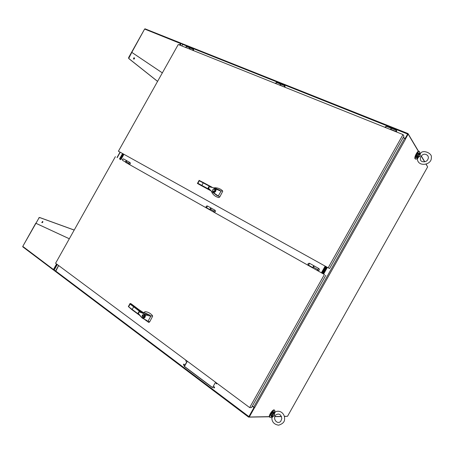 <?xml version="1.0" encoding="UTF-8"?>
<svg xmlns="http://www.w3.org/2000/svg" width="454" height="454" viewBox="0 0 454 454"><rect width="100%" height="100%" fill="white"/><g stroke="black" fill="none" stroke-linecap="round" stroke-linejoin="round"><path stroke-width="0.68" d="M57.096 264.387L53.998 269.903L55.564 271.134M180.204 45.292L181.18 43.55L180.005 45.207M181.18 43.55L182.803 44.237M58.606 265.511L55.462 271.106M182.729 44.169L181.753 45.911M122.54 153.543L119.51 158.94M418.503 151.244L407.993 133.544L405.144 138.43L407.726 134.026M183.132 44.044L181.464 43.317L181.305 43.601M426.158 164.144L427.356 166.425M424.762 161.789L421.255 155.881M252.316 406.137L254.66 407.63L405.655 138.879L404.843 138.305M183.342 44.117L407.868 133.493L183.342 44.117L182.701 44.384L181.827 45.939M405.025 138.237L403.192 137.5M55.57 271.515L54.083 270.471L54.242 270.187M284.346 416.483L286.979 416.301M269.336 416.778L248.582 417.118L254.058 407.425L248.923 416.681M281.474 416.539L274.772 416.67M252.254 406.251L253.837 407.425M269.307 416.641L249.274 417.022L254.484 407.743L253.741 407.187M58.668 265.556L55.592 271.549L248.576 417.095M215.565 382.228L212.506 387.682L184.193 366.395L187.156 361.106M216.927 383.244L216.672 383.744L216.104 383.744L216.161 382.677M213.772 387.898L213.789 386.859C214.555 386.78 214.736 387.126 214.345 387.898L213.772 387.898M186.594 360.686L185.811 361.18L185.879 360.158M183.552 365.198L183.626 364.17C184.352 364.176 184.489 364.528 184.046 365.22L183.552 365.198M212.568 387.563L184.449 366.423L187.349 361.248M216.479 383.829L216.297 382.779M214.152 387.983L214.226 386.791M186.146 361.259L186.032 360.272M183.893 365.283L184.035 364.142M426.028 164.189L427.634 166.896L287.53 416.29L284.312 416.352M281.423 416.409L274.812 416.534M405.638 138.629L408.163 134.129L418.361 151.296M421.159 155.994L424.615 161.811M405.626 138.833L403.129 137.613M249.274 417.022L248.849 416.704L254.121 407.425M408.163 134.129L407.669 133.93L405.172 138.476M323.282 273.864L327.045 267.168M322.828 273.609L326.591 266.912M120.889 159.717L123.919 154.309M123.329 153.98L120.299 159.388M123.63 154.15L120.599 159.553M321.852 273.053L325.609 266.367M321.398 272.797L325.155 266.112M147.13 320.62L142.267 318.123L138.198 313.26L139.037 311.756L144.616 313.918L149.78 315.093L144.389 312.681M143.158 312.483L142.006 311.654L143.158 312.483L139.395 311.83M138.845 311.762L138.078 313.044C138.606 314.168 139.991 315.848 142.233 318.095L142.272 317.896C141.024 316.648 140.791 316.676 138.816 313.964C137.068 310.298 142.704 313.141 144.383 314.106L144.616 313.918M142.238 318.095L143.56 318.68M149.78 315.093L150.83 316.183L152.425 315.581C150.518 313.311 148.157 312.011 145.331 311.682L143.237 312.624M143.941 318.98L148.781 322.476L149.678 321.875L148.095 321.057L150.83 316.183L145.32 315.002C145.558 316.988 144.809 318.129 143.078 318.424L143.016 318.175C144.565 317.908 145.24 316.875 145.047 315.07L144.61 313.918M130.094 303.454L133.799 306.671L131.978 309.73L139.645 315.343M142.023 311.66L142.006 311.654C137.641 308.919 134.168 306.41 131.592 304.129L130.814 303.63M131.972 309.724L128.357 306.569M144.383 314.106L145.047 315.07M142.59 317.17C141.858 316.251 141.988 315.405 142.993 314.639C144.644 314.945 144.832 315.825 143.555 317.278L142.59 317.17M142.272 317.896L143.016 318.175M149.678 321.875L152.64 316.188L152.425 315.581M131.666 304.197L130.054 303.448L130.105 304.112L140.592 312.142M139.072 314.582L128.34 306.569L130.026 303.556M142.55 316.875L143.089 317.357M143.731 314.622L143.033 314.826C144.049 314.73 144.412 315.28 144.134 316.466L144.304 316.506M143.135 317.159L143.793 317.147M144.23 316.642L142.408 315.451L144.213 316.676M144.27 315.104L143.68 314.821M144.037 316.642L143.515 317.091C142.499 317.187 142.13 316.642 142.408 315.451M144.134 316.466L142.505 315.275L143.033 314.826M129.878 162.475L127.046 160.886L125.866 161.584L128.925 163.304L129.282 164.144M128.925 163.304L128.692 164.132M125.633 162.407L125.866 161.584M128.953 164.28L129.345 164.161M211.252 208.148L211.229 208.136C210.418 208.08 210.032 208.602 210.077 209.697L210.083 209.708M210.27 209.158L211.462 208.261L210.287 209.101L213.982 211.178L214.237 212.029M213.982 211.178L213.686 212.069M128.97 164.274L209.998 209.969L210.287 209.101M213.919 212.2L214.288 212.041M314.253 265.959L314.14 265.891C313.436 265.942 313.033 266.532 312.919 267.667L312.993 267.741M313.26 267.134L314.418 266.05L313.288 267.077L317.845 269.642L317.749 270.357C317.914 269.216 318.328 268.637 318.98 268.615L318.997 268.649M317.845 269.642L317.465 270.601M312.908 268.03L313.288 267.077M125.639 162.396L324.411 274.517L317.664 270.692L317.976 270.493M126.842 160.761C126.025 160.631 125.65 161.085 125.718 162.112M125.854 161.635L127.052 160.892M212.733 192.354L217.228 195.708L212.812 192.417L208.341 188.245L209.169 186.747L215.139 188.2L219.855 190.22L216.359 188.722M217.228 195.708L218.255 196.02L212.83 192.144C211.473 191.1 211.229 191.151 209.044 188.796C207.081 185.516 213.136 187.616 214.941 188.353L215.939 189.142L220.996 191.14L222.483 190.725C220.4 188.773 217.863 187.786 214.861 187.757L214.231 187.848M212.795 192.4L217.608 195.839M219.855 190.22L220.95 191.321L218.255 196.02L219.781 196.94L222.738 191.27L222.483 190.725M211.649 191.56L212.029 192.808C213.658 195.328 215.934 196.928 218.856 197.598L219.781 196.94M199.113 180.386L203.42 182.587L201.672 185.703L197.388 183.433L197.899 183.285L209.385 189.471M198.835 184.267L210.56 190.635M215.673 189.199L215.939 189.142C216.257 190.992 215.502 192.144 213.681 192.604L213.63 192.331C215.258 191.923 215.939 190.879 215.673 189.199L214.941 188.353M213.142 191.429C212.222 190.453 212.489 189.602 213.93 188.887C215.224 188.637 215.593 191.327 213.732 191.548L213.142 191.429M212.83 192.144L213.63 192.331M199.119 180.334L199.289 180.8L210.792 186.946M197.388 183.433L198.841 184.267M214.668 189.108L213.885 189.08M212.835 190.788L213.221 191.469M213.323 191.299L214.004 191.497M215.048 189.8L214.56 189.278M213.238 191.259C212.483 190.328 212.71 189.596 213.913 189.074C215.213 189.732 215.151 190.493 213.743 191.361L213.238 191.259M189.17 48.72L190.198 48.005L189.187 48.669L192.434 50.19L193.489 49.321L193.722 50.706M391.405 128.351L390.241 129.458M390.605 129.407L391.592 128.425L390.633 129.339L395.53 131.302M280.674 84.138L279.613 85.125M279.902 85.063L280.924 84.234L279.919 85.006L283.835 86.816L284.902 85.823L285.135 87.338M189.965 47.903L188.938 48.788M190.198 48.005L193.228 49.219M419.661 153.395L419.609 151.664C418.667 149.707 414.36 157.339 415.506 158.934C415.87 159.433 416.488 159.178 417.368 158.174M419.093 151.42C418.072 149.655 413.889 157.175 415.024 158.735L415.541 158.985M417.152 152.368L414.979 157.005M274.67 412.215L274.829 410.529C274.131 408.515 268.847 415.518 269.801 417.209C270.096 417.725 270.732 417.561 271.708 416.715M274.426 410.24L274.409 410.223C273.705 408.203 268.422 415.2 269.381 416.903L269.784 417.198L269.381 416.903M272.434 410.779L269.602 415.052M54.083 269.761L53.788 269.767M53.782 270.096L53.651 269.642M74.189 230.087L39.782 217.608L38.913 218.073L35.974 223.311L69.331 238.753M42.665 221.399L42.829 221.518C42.897 222.386 42.545 222.732 41.785 222.562L42.665 221.399M53.413 269.943L22.779 246.845M53.544 270.045L53.459 269.511L54.128 269.676M56.557 263.984L53.459 269.511L22.774 246.386L38.913 218.073M74.218 230.036L39.589 217.472L38.721 217.937M41.779 222.545L42.648 221.393M69.32 238.776L35.758 223.232L22.774 246.386L22.757 246.828L53.424 269.96M181.061 43.51L180.658 43.368L180.857 43.68M180.533 43.38L180.993 43.255M145.235 28.908L180.669 43.017L145.019 28.812L144.622 29.05L180.8 43.658M131.802 52.386L144.622 29.05L128.647 57.533L128.681 58.492L131.802 52.386L162.339 72.895M179.381 44.957L180.823 43.073M128.896 58.589L157.589 81.368M133.669 59.082L133.646 59.06C133.402 58.18 133.658 57.766 134.412 57.823C134.662 58.674 134.418 59.094 133.669 59.082M131.62 52.238L162.35 72.878M128.681 58.492L157.561 81.414M133.652 59.065L134.412 57.823M326.517 266.873L322.76 273.569M322.306 273.308L326.063 266.617M326.176 266.685L322.419 273.376M321.738 272.99L325.495 266.305M119.93 159.178L122.96 153.775M123.403 154.025L120.372 159.428M119.708 159.053L122.739 153.651M123.034 153.815L120.004 159.218M420.251 153.912L420.058 156.091L419.354 153.849L420.251 153.912L420.954 152.737C423.945 149.644 432.583 153.679 431.3 157.566C432.043 164.972 418.1 167.401 417.368 159.121L418.265 157.453L417.969 157.107L417.402 158.276M417.969 157.107L417.731 156.743L420.058 156.091L418.265 157.453M419.649 153.395L418.9 153.469L419.354 153.849L417.731 156.743L417.135 156.619L417.311 158.043M419.173 153.611L420.081 153.304M419.774 153.906L420.648 152.924M417.419 156.738L417.374 158.202L416.834 157.776M274.511 413.361L274.284 415.603L273.631 413.276L274.511 413.361L275.538 411.71M272.269 416.488L272.008 416.165L274.284 415.603L272.525 416.897L272.269 416.488L271.923 417.061M271.946 418.106L272.525 416.897M274.517 412.226L273.212 412.834L273.631 413.276L272.008 416.165L271.447 415.978L271.634 416.619M274.301 412.147L274.63 412.232M273.461 413.015L274.693 412.209M274.068 413.293L274.772 412.192M271.708 416.136L271.827 416.908L271.18 416.239M329.576 268.569L403.964 136.126L403.01 134.571L178.257 44.509L118.415 151.222L329.576 268.569L118.415 151.222M403.01 134.571L328.202 267.769M312.914 268.013L213.936 212.194M115.384 156.63L55.587 263.263L249.672 407.596L251.488 407.613L325.807 275.283M324.411 274.517L249.672 407.596M54.134 270.107L57.272 264.517M117.206 157.64L120.225 152.255M182.701 44.384L407.425 133.964M55.632 270.97L248.752 416.477M404.724 138.254L253.695 407.159M327.391 267.361L323.628 274.057M327.09 267.19L323.327 273.887M313.964 265.8L309.543 263.286L308.572 265.21M211.014 208.017L207.467 205.991L206.615 207.745M126.621 160.648L123.709 158.985C122.858 159.048 122.529 159.541 122.722 160.461L122.96 160.597M189.727 47.818L186.725 46.62L185.669 47.477M391.098 128.232L386.428 126.365L385.378 127.512M133.799 306.671L141.807 312.488M130.105 304.112L128.715 306.598M280.436 84.041L276.724 82.56L275.663 83.542M129.299 164.144L128.987 163.968C128.902 162.912 129.276 162.458 130.116 162.606L130.145 162.646M214.248 212.029L213.982 211.876C213.999 210.775 214.39 210.264 215.162 210.344L215.19 210.384M203.42 182.587L211.956 187.179M210.276 190.374L201.672 185.703M211.303 187.235L210.804 186.957M199.289 180.8L197.899 183.285M395.451 131.547L396.501 130.389L396.756 132.069M181.333 43.556L180.976 43.221L181.333 43.556M419.297 153.253L419.019 153.14C418.435 151.925 415.773 156.641 416.483 157.629L416.488 157.634C415.546 158.571 417.01 153.407 418.548 153.032M417.135 156.619L418.9 153.469M416.403 157.379C416.346 155.654 417.016 154.229 418.412 153.106M274.341 412.153L274.034 411.926C273.603 410.683 270.34 415.007 270.93 416.057L270.924 414.967C271.991 412.845 272.899 411.778 273.637 411.755M271.447 415.978L273.212 412.834M270.879 415.739C271.117 413.963 271.991 412.652 273.49 411.806M117.013 157.532L120.038 152.147M248.582 417.118L55.592 271.549M309.424 263.263C307.948 263.326 307.608 263.944 308.402 265.113L313.027 267.724M207.308 205.957C206.042 206.042 205.741 206.598 206.405 207.626L210.071 209.697M123.533 158.934C122.404 159.025 122.137 159.536 122.722 160.461L125.707 162.146M186.424 46.518L185.385 47.364M384.771 127.268L386.218 126.297M143.918 312.727L142.244 312.471M148.237 321.131L147.942 320.995M128.34 306.569L139.65 315.348M131.66 304.186L138.884 309.634M275.26 83.377L276.458 82.469M129.01 164.007L129.015 164.007C130.315 164.206 130.678 163.741 130.116 162.606M213.999 211.91L214.004 211.91C215.508 212.018 215.888 211.496 215.162 210.344M211.462 208.267L214.952 210.225M317.755 270.385L317.766 270.391C319.366 270.527 319.769 269.937 318.98 268.615M314.418 266.055L318.816 268.524M212.79 192.394C209.969 190.124 208.437 188.66 208.204 188.001C208.397 187.003 208.721 186.583 209.169 186.747L209.169 186.747M197.399 183.416L210.247 190.345M197.439 183.399L199.113 180.414M391.592 128.431L396.314 130.315M280.918 84.234L284.669 85.732M415.506 158.934L415.024 158.735M428.406 157.703C428.338 156.244 427.617 155.211 426.238 154.604C421.545 152.311 417.652 160.631 422.685 161.703C425.914 162.101 427.821 160.767 428.406 157.703M417.362 159.048L417.368 158.179M275.595 411.727C280.799 409.701 284.953 414.411 284.579 418.815C284.783 421.743 282.791 423.871 278.603 425.194C274.256 424.473 271.997 422.078 271.838 418.015M281.821 418.571C281.026 414.292 279 413.089 275.737 414.956C272.309 418.622 277.263 425.012 280.731 421.34L281.821 418.571M271.838 417.935L271.889 417.135"/></g></svg>
